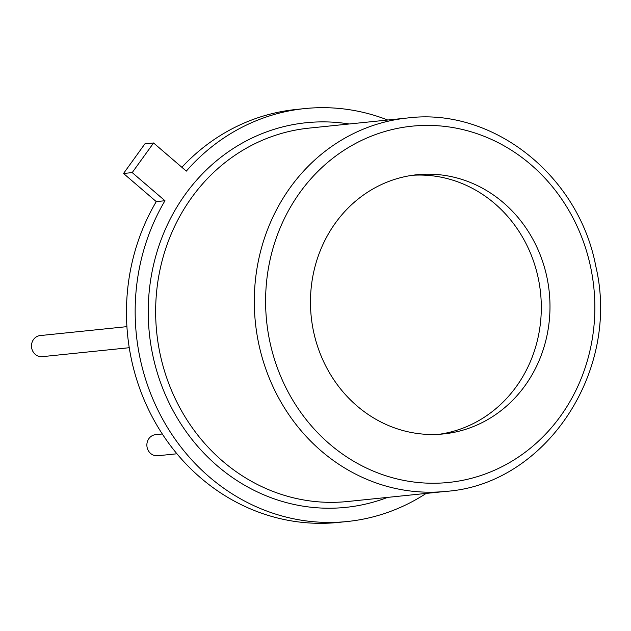 <?xml version="1.0" encoding="UTF-8"?>
<svg xmlns="http://www.w3.org/2000/svg" width="631" height="631" viewBox="0 0 631 631"><rect width="100%" height="100%" fill="white"/><g stroke="black" fill="none" stroke-linecap="round" stroke-linejoin="round"><path stroke-width="0.95" d="M123.526 173.486L132.21 172.594L153.57 142.977L144.885 143.876L123.526 173.486L156.275 201.62L164.967 200.729L132.21 172.594M387.734 120.024A207.56 190.633 84.1 0 0 304.734 108.587A207.56 190.633 84.1 0 0 186.319 171.111L153.57 142.977M156.275 201.62A207.56 190.633 84.1 0 0 128.006 338.697A207.56 190.633 84.1 0 0 338.524 522.413L347.208 521.522A207.56 190.633 84.1 0 0 426.146 493.426M164.967 200.729A207.56 190.633 84.1 0 0 136.698 337.798A207.56 190.633 84.1 0 0 347.208 521.522M304.734 108.587L296.042 109.478A207.56 190.633 84.1 0 0 181.878 167.294M162.293 433.986L155.526 434.68A10.601 9.733 84.1 0 0 146.928 446.22A10.601 9.733 84.1 0 0 157.695 455.763L176.932 453.784M126.918 326.645L40.147 335.574A10.601 9.733 84.1 0 0 31.55 347.113A10.601 9.733 84.1 0 0 42.316 356.657L129.252 347.713M311.43 318.608A130.278 119.653 84.1 0 0 443.561 433.923A130.278 119.653 84.1 0 0 549.246 292.082A130.278 119.653 84.1 0 0 416.894 174.74A130.278 119.653 84.1 0 0 311.43 318.608M439.208 434.278A130.278 119.653 84.1 0 0 540.562 292.981A130.278 119.653 84.1 0 0 412.564 175.268M349.172 123.991A193.338 177.571 84.1 0 0 196.706 180.04A193.338 177.571 84.1 0 0 175.355 209.65A193.338 177.571 84.1 0 0 149.665 336.244A193.338 177.571 84.1 0 0 387.584 497.394M407.634 117.973L308.993 128.125A187.683 172.381 84.1 0 0 157.04 335.392A187.683 172.381 84.1 0 0 347.397 501.527L446.046 491.375C545.476 484.434 620.762 371.351 595.806 266.29C578.706 175.158 492.456 107.231 407.634 117.973A187.683 172.381 84.1 0 0 255.689 325.249A187.683 172.381 84.1 0 0 446.046 491.375M266.929 323.955A179.078 164.47 84.1 0 0 529.969 448.538A179.078 164.47 84.1 0 0 493.781 140.492A179.078 164.47 84.1 0 0 266.929 323.955"/></g></svg>
